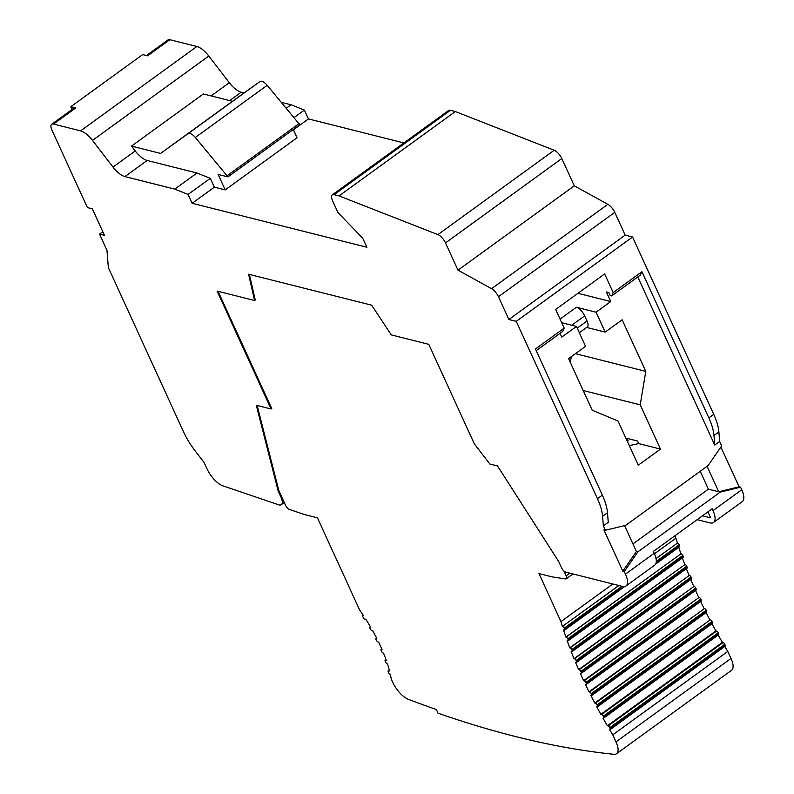 <?xml version="1.0" encoding="UTF-8"?>
<svg xmlns="http://www.w3.org/2000/svg" width="794" height="794" viewBox="0 0 794 794"><rect width="100%" height="100%" fill="white"/><g stroke="black" fill="none" stroke-linecap="round" stroke-linejoin="round"><path stroke-width="1.19" d="M536.198 350.65L562.658 331.455L564.187 328.121L535.434 348.973L602.348 495.128L597.455 498.692A44.246 18.133 54 0 1 602.586 516.279L603.351 525.846L605.375 530.273L603.897 529.896L622.794 571.174L624.273 571.541L625.454 574.122A17.696 7.255 54 0 1 626 585.972A17.696 7.255 54 0 1 622.357 586.389L565.745 572.137A4.427 1.816 54 0 1 561.596 567.839L558.768 561.646L497.53 465.969L489.868 464.043L474.326 443.826L428.78 344.338L391.283 334.899L371.652 305.184L248.582 274.218L254.596 300.509L217.099 291.07L271.082 408.989L256.313 405.268L278.168 491.049L280.997 497.233A11.086 4.546 54 0 1 281.334 504.656A11.086 4.546 54 0 1 278.615 504.786L222.906 485.839A17.696 7.255 54 0 1 207.016 468.837L204.147 462.565L195.205 450.942A44.246 18.133 54 0 1 183.474 431.688L108.351 267.608L106.972 250.318L99.548 234.101L104.471 235.342L92.322 208.812L87.4 207.571L51.967 130.186A8.853 3.623 54 0 1 51.699 124.261A8.853 3.623 54 0 1 53.526 124.062L80.601 130.871A17.696 7.255 54 0 1 92.501 140.389L113.006 167.068A17.696 7.255 -126 0 0 124.916 176.586L174.759 189.121L188.089 194.431L192.148 203.284L366.907 247.252L363.533 239.887A4.427 1.816 -126 0 0 361.627 237.098L337.946 212.534L332.577 200.793A8.853 3.623 54 0 1 332.299 194.867A8.853 3.623 54 0 1 334.125 194.669L339.048 195.9L437.901 234.617A8.714 3.573 54 0 1 445.503 242.914L457.989 270.178L491.546 288.688A8.853 3.623 54 0 1 498.453 296.718L508.875 319.496L516.259 321.352L632.56 236.999L713.756 414.329A44.246 18.133 54 0 1 718.888 431.926L719.652 441.494L714.749 445.047L713.985 435.479A44.246 18.133 54 0 0 708.853 417.882L641.929 271.727L640.411 275.061L611.658 295.914L610.189 295.537L608.839 292.589L606.378 291.974L610.765 301.551L596.056 312.211L605.167 332.11L586.617 327.446M597.455 498.692L516.259 321.352M602.348 495.128A44.246 18.133 54 0 1 607.489 512.726L608.254 522.293L603.351 525.846M641.929 271.727L613.186 292.579L611.658 295.914M637.79 276.957L714.749 445.047M613.186 292.579L604.651 273.93L555.641 309.471L564.187 328.121M560.048 333.351L561.755 337.093L576.464 326.433L585.565 346.333L568.583 358.65L592.205 410.24L618 420.979L638.247 465.195L660.459 449.086L640.222 404.861L645.78 371.384L622.159 319.793L605.167 332.11M719.652 441.494L721.677 445.91L708.069 465.602L625.741 525.32L605.375 530.273M577.953 293.294L610.765 301.551M570.33 362.471L571.293 356.685M576.464 326.433L561.715 322.721M577.238 328.13L587.024 321.024L584.662 315.873A8.853 3.623 54 0 0 576.365 307.258L596.056 312.211M587.024 321.024A8.853 3.623 54 0 1 587.302 326.949L579.342 332.726M575.432 353.677L645.78 371.384M583.163 390.509L640.222 404.861M627.022 440.67L628.153 440.958L626.972 438.377L637.503 441.017L638.684 443.598L660.459 449.086M625.454 574.122L654.206 553.269L653.363 551.423L712.158 508.775L713.002 510.621A17.696 7.255 54 0 1 713.548 522.462A17.696 7.255 54 0 1 709.905 522.879L697.142 519.663M628.153 440.958L627.24 441.146M638.684 443.598L629.275 445.593M707.911 511.862L710.66 517.847L702.482 515.792M563.929 571.035L566.132 575.829A4.427 1.816 54 0 1 566.261 578.796A4.427 1.816 54 0 1 565.517 578.935L552.019 576.851L538.957 573.566L560.951 621.603A265.474 108.828 -126 0 0 562.4 626.416L618.973 585.535M654.206 553.269A17.696 7.255 54 0 1 654.752 565.12L626 585.972M724.793 646.445A265.474 108.828 -126 0 0 727.78 651.417L612.789 734.827A265.474 108.828 -126 0 1 609.643 729.587L609.802 729.626A1.767 0.725 -126 0 0 610.159 729.587A1.767 0.725 -126 0 0 610.11 728.406L609.772 727.671A1.767 0.725 -126 0 0 608.115 725.944L607.39 725.766A265.474 108.828 -126 0 1 603.003 718.143L603.241 718.203A1.767 0.725 -126 0 0 603.599 718.153A1.767 0.725 -126 0 0 603.549 716.972L603.212 716.238A1.767 0.725 -126 0 0 601.554 714.511L600.879 714.342A265.474 108.828 -126 0 1 596.76 706.789L597.068 706.868A1.767 0.725 -126 0 0 597.425 706.819A1.767 0.725 -126 0 0 597.376 705.638L597.038 704.903A1.767 0.725 -126 0 0 595.381 703.176L594.766 703.027A265.474 108.828 -126 0 1 590.895 695.534L591.272 695.623A1.767 0.725 -126 0 0 591.639 695.584A1.767 0.725 -126 0 0 591.58 694.403L591.242 693.658A1.767 0.725 -126 0 0 589.585 691.941L589.019 691.802A265.474 108.828 -126 0 1 585.406 684.368L585.853 684.478A1.767 0.725 -126 0 0 586.22 684.438A1.767 0.725 -126 0 0 586.161 683.257L585.823 682.512A1.767 0.725 -126 0 0 584.166 680.795L583.65 680.666A265.474 108.828 -126 0 1 580.275 673.292L580.801 673.431A1.767 0.725 -126 0 0 581.168 673.391A1.767 0.725 -126 0 0 581.109 672.2L580.771 671.466A1.767 0.725 -126 0 0 579.114 669.739L578.657 669.63A265.474 108.828 -126 0 1 575.521 662.315L576.087 662.464A1.767 0.725 -126 0 0 576.454 662.424A1.767 0.725 -126 0 0 576.394 661.233L576.057 660.499A1.767 0.725 -126 0 0 574.399 658.772L574.022 658.683A265.474 108.828 -126 0 1 571.144 651.437L571.759 651.586A1.767 0.725 -126 0 0 572.127 651.546A1.767 0.725 -126 0 0 572.067 650.365L571.73 649.631A1.767 0.725 -126 0 0 570.072 647.904L569.764 647.825A265.474 108.828 -126 0 1 567.144 640.649L567.809 640.818A1.767 0.725 -126 0 0 568.176 640.778A1.767 0.725 -126 0 0 568.117 639.587L567.779 638.852A1.767 0.725 -126 0 0 566.122 637.135L565.894 637.076A265.474 108.828 -126 0 1 563.522 629.96L564.246 630.138A1.767 0.725 -126 0 0 564.613 630.099A1.767 0.725 -126 0 0 564.554 628.908L564.216 628.173A1.767 0.725 -126 0 0 562.559 626.456M612.789 734.827L616.005 741.864A17.696 7.255 54 0 1 616.551 753.714A17.696 7.255 54 0 1 613.891 754.3A1769.846 725.498 54 0 1 438.04 713.211L436.353 709.528A1765.439 723.691 54 0 1 408.324 699.306A17.696 7.255 54 0 1 392.792 682.423L391.293 679.148A101.771 41.715 -126 0 0 390.35 674.414L390.301 674.394A1.767 0.725 -126 0 1 388.633 672.677L388.296 671.942A1.767 0.725 -126 0 1 388.246 670.751A1.767 0.725 -126 0 1 388.613 670.712L389.318 670.196M257.147 405.476L278.813 490.573L285.532 505.232A4.427 1.816 54 0 0 289.502 509.48L304.37 514.532L317.431 517.827L359.642 610.02A101.771 41.715 -126 0 1 363.354 615.449L363.126 615.4A1.767 0.725 -126 0 0 362.759 615.439A1.767 0.725 -126 0 0 362.818 616.62L363.156 617.355A1.767 0.725 -126 0 0 364.813 619.082L365.895 619.35A101.771 41.715 -126 0 1 370.599 627.062L370.282 626.982A1.767 0.725 -126 0 0 369.925 627.022A1.767 0.725 -126 0 0 369.974 628.203L370.312 628.937A1.767 0.725 -126 0 0 371.969 630.664L372.773 630.863A101.771 41.715 -126 0 1 376.803 638.396L376.376 638.297A1.767 0.725 -126 0 0 376.019 638.336A1.767 0.725 -126 0 0 376.068 639.517L376.406 640.252A1.767 0.725 -126 0 0 378.063 641.979L378.649 642.128A101.771 41.715 -126 0 1 382.023 649.492L381.477 649.353A1.767 0.725 -126 0 0 381.11 649.393A1.767 0.725 -126 0 0 381.16 650.584L381.497 651.318A1.767 0.725 -126 0 0 383.165 653.045L383.542 653.134A101.771 41.715 -126 0 1 386.271 660.34L385.566 660.171A1.767 0.725 -126 0 0 385.209 660.211A1.767 0.725 -126 0 0 385.259 661.392L385.596 662.127A1.767 0.725 -126 0 0 387.254 663.853L387.472 663.903A101.771 41.715 -126 0 1 389.507 670.94L388.613 670.712M218.082 291.319L271.737 408.513L271.082 408.989M249.385 274.416L255.251 300.033L254.596 300.509M727.78 651.417L731.006 658.454A17.696 7.255 54 0 1 731.552 670.295L616.551 753.714M724.793 646.217A1.767 0.725 -126 0 0 725.16 646.177A1.767 0.725 -126 0 0 725.101 644.996L724.763 644.262A1.767 0.725 -126 0 0 723.106 642.535L722.381 642.356L607.39 725.766M718.183 635.051A265.474 108.828 -126 0 0 722.381 642.356M718.233 634.793A1.767 0.725 -126 0 0 718.6 634.743A1.767 0.725 -126 0 0 718.54 633.562L718.203 632.828A1.767 0.725 -126 0 0 716.545 631.101L715.88 630.932L600.879 714.342M711.96 623.756A265.474 108.828 -126 0 0 715.88 630.932M712.059 623.459A1.767 0.725 -126 0 0 712.426 623.409A1.767 0.725 -126 0 0 712.367 622.228L712.029 621.494A1.767 0.725 -126 0 0 710.372 619.767L594.766 703.027M706.104 612.551A265.474 108.828 -126 0 0 709.757 619.618M706.263 612.214A1.767 0.725 -126 0 0 706.63 612.174A1.767 0.725 -126 0 0 706.581 610.993L706.243 610.249A1.767 0.725 -126 0 0 704.576 608.532L589.019 691.802M700.636 601.445A265.474 108.828 -126 0 0 704.02 608.393M700.844 601.068A1.767 0.725 -126 0 0 701.211 601.028A1.767 0.725 -126 0 0 701.152 599.847L700.814 599.103A1.767 0.725 -126 0 0 699.157 597.386L583.65 680.666M695.524 590.438A265.474 108.828 -126 0 0 698.651 597.257M695.802 590.021A1.767 0.725 -126 0 0 696.159 589.982A1.767 0.725 -126 0 0 696.11 588.791L695.772 588.056A1.767 0.725 -126 0 0 694.115 586.329L578.657 669.63M690.77 579.501A265.474 108.828 -126 0 0 693.648 586.22M691.078 579.054A1.767 0.725 -126 0 0 691.445 579.005A1.767 0.725 -126 0 0 691.395 577.824L691.058 577.089A1.767 0.725 -126 0 0 689.391 575.362L574.022 658.683M686.383 568.673A265.474 108.828 -126 0 0 689.013 575.273M686.75 568.176A1.767 0.725 -126 0 0 687.118 568.137A1.767 0.725 -126 0 0 687.058 566.956L686.731 566.221A1.767 0.725 -126 0 0 685.063 564.494L569.764 647.825M682.383 557.934A265.474 108.828 -126 0 0 684.765 564.415M682.8 557.408A1.767 0.725 -126 0 0 683.168 557.368A1.767 0.725 -126 0 0 683.118 556.177L682.78 555.443A1.767 0.725 -126 0 0 681.113 553.716L565.894 637.076M678.761 547.304A265.474 108.828 -126 0 0 680.885 553.666M679.247 546.729A1.767 0.725 -126 0 0 679.604 546.689A1.767 0.725 -126 0 0 679.555 545.498L679.217 544.763A1.767 0.725 -126 0 0 677.56 543.046L655.993 558.529M674.86 535.831L675.942 538.193A265.474 108.828 -126 0 0 677.401 543.007M278.168 491.049L278.813 490.573M675.942 538.193L654.435 553.795M612.819 583.987L560.951 621.603M618.814 585.496L562.4 626.416M720.892 447.052L739.095 486.811L740.574 487.188L741.755 489.769A17.696 7.255 54 0 1 742.301 501.61L713.548 522.462M332.299 194.867L448.6 110.515A8.853 3.623 54 0 1 450.426 110.306L455.349 111.547L554.202 150.255A8.714 3.573 54 0 1 561.805 158.552L574.29 185.826L607.847 204.326A8.853 3.623 54 0 1 614.755 212.365L625.176 235.133L632.56 236.999M281.503 102.366L291.061 104.768L304.39 110.078L308.449 118.921L403.898 142.94M146.463 55.53L168 39.908A8.853 3.623 54 0 1 169.817 39.7L196.892 46.509A17.696 7.255 54 0 1 208.802 56.027L229.307 82.705A17.696 7.255 -126 0 0 241.217 92.223L244.066 92.948M99.548 234.101L102.813 231.729M169.817 39.7L147.605 55.818L142.682 54.578L70.815 106.704L72.085 109.483M51.699 124.261L73.911 108.153A8.853 3.623 54 0 1 75.738 107.944L70.815 106.704M124.916 176.586L147.128 160.467L196.972 173.013L210.301 178.322L214.37 187.166L225.198 189.895L297.065 137.759L293.284 129.511M225.198 189.895L218.112 174.422L227.957 176.893L299.824 124.767L267.191 85.325A8.853 3.623 -126 0 0 259.995 81.494L232.453 101.295L203.363 93.97L131.496 146.106L135.228 150.949A17.696 7.255 54 0 0 147.128 160.467M227.957 176.893L195.314 137.461A8.853 3.623 -126 0 0 188.128 133.62L160.587 153.421L131.496 146.106M232.453 101.295L160.587 153.421M299.229 123.447L227.352 175.583M293.433 129.819L308.449 118.921M192.148 203.284L214.37 187.166M294.197 117.462L304.39 110.078M188.089 194.431L210.301 178.322M286.376 108.163L291.061 104.768M174.759 189.121L196.972 173.013M339.048 195.9L455.349 111.547M457.989 270.178L574.29 185.826M508.875 319.496L625.176 235.133M624.273 571.541L637.89 551.85L720.208 492.141L718.739 491.764L739.095 486.811M740.574 487.188L720.208 492.141M622.794 571.174L636.411 551.483L637.89 551.85M624.56 525.608L636.411 551.483M707.087 466.316L718.739 491.764L708.397 489.164L700.219 471.299M632.937 543.9L708.397 489.164M713.756 414.329L708.853 417.882M607.489 512.726L602.586 516.279M576.365 307.258L560.048 319.099M584.662 315.873L571.74 325.242M566.132 575.829L569.814 573.159M280.997 497.233L281.652 496.756M385.566 660.171L386.083 659.794M616.005 741.864L731.006 658.454M564.554 628.908L623.002 586.518M656.201 562.44L679.555 545.498M564.216 628.173L621.97 586.29M656.291 561.388L679.217 544.763M656.023 558.658L677.56 543.046M566.122 637.135L681.113 553.716M567.779 638.852L682.78 555.443M568.117 639.587L683.118 556.177M570.072 647.904L685.063 564.494M571.73 649.631L686.731 566.221M572.067 650.365L687.058 566.956M574.399 658.772L689.391 575.362M576.057 660.499L691.058 577.089M576.394 661.233L691.395 577.824M579.114 669.739L694.115 586.329M580.771 671.466L695.772 588.056M581.109 672.2L696.11 588.791M584.166 680.795L699.157 597.386M585.823 682.512L700.814 599.103M586.161 683.257L701.152 599.847M589.585 691.941L704.576 608.532M591.242 693.658L706.243 610.249M591.58 694.403L706.581 610.993M595.381 703.176L710.372 619.767M597.038 704.903L712.029 621.494M597.376 705.638L712.367 622.228M601.554 714.511L716.545 631.101M603.212 716.238L718.203 632.828M603.549 716.972L718.54 633.562M608.115 725.944L723.106 642.535M609.772 727.671L724.763 644.262M610.11 728.406L725.101 644.996M53.526 124.062L75.738 107.944M80.601 130.871L196.892 46.509M113.006 167.068L135.228 150.949M92.501 140.389L208.802 56.027M211.105 95.915L229.307 82.705M259.995 81.494L188.128 133.62M267.191 85.325L195.314 137.461M229.674 100.59L241.217 92.223M334.125 194.669L450.426 110.306M437.901 234.617L554.202 150.255M445.503 242.914L561.805 158.552M491.546 288.688L607.847 204.326M498.453 296.718L614.755 212.365M713.002 510.621L741.755 489.769M718.888 431.926L713.985 435.479M566.261 578.796L572.94 573.953M281.334 504.656L284.282 502.513M386.013 659.616L385.209 660.211M381.775 648.916L381.11 649.393M389.268 670.017L388.246 670.751M376.564 637.939L376.019 638.336M679.604 546.689L655.675 564.048M624.689 586.518L564.613 630.099M683.168 557.368L568.176 640.778M687.118 568.137L572.127 651.546M691.445 579.005L576.454 662.424M696.159 589.982L581.168 673.391M701.211 601.028L586.22 684.438M706.63 612.174L591.639 695.584M712.426 623.409L597.425 706.819M718.6 634.743L603.599 718.153M725.16 646.177L610.159 729.587"/></g></svg>
